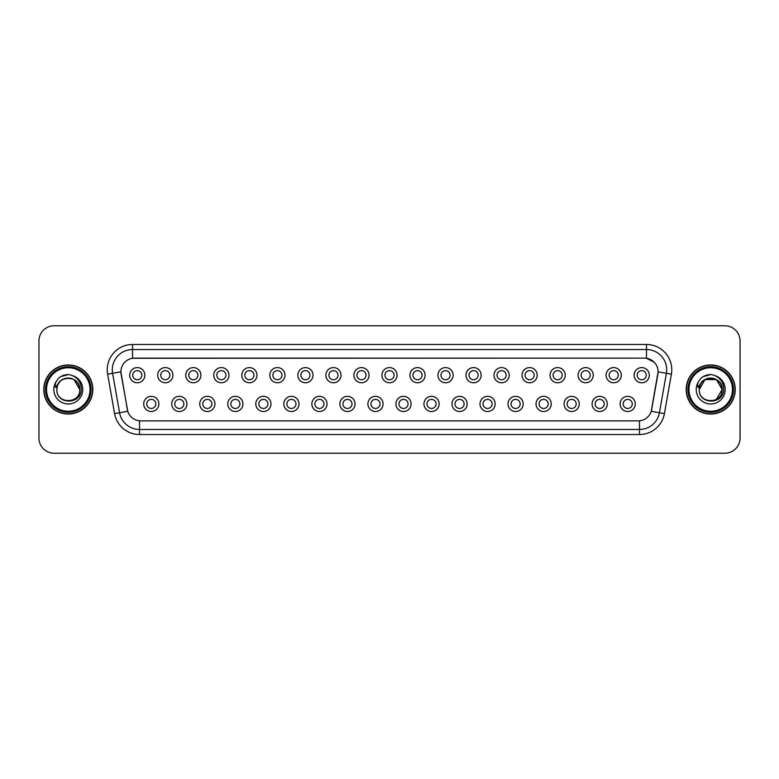 <?xml version="1.0" encoding="UTF-8"?>
<svg xmlns="http://www.w3.org/2000/svg" width="779" height="779" viewBox="0 0 779 779"><rect width="100%" height="100%" fill="white"/><g stroke="black" fill="none" stroke-linecap="round" stroke-linejoin="round"><path stroke-width="1.17" d="M186.911 403.921A7.586 7.586 0 0 1 179.326 411.507A7.586 7.586 0 0 1 171.731 403.921A7.586 7.586 0 0 1 179.326 396.326A7.586 7.586 0 0 1 186.911 403.921M174.769 403.921A4.557 4.557 0 0 0 179.326 408.469A4.557 4.557 0 0 0 183.873 403.921A4.557 4.557 0 0 0 179.326 399.364A4.557 4.557 0 0 0 174.769 403.921M214.936 403.921A7.586 7.586 0 0 1 207.35 411.507A7.586 7.586 0 0 1 199.755 403.921A7.586 7.586 0 0 1 207.35 396.326A7.586 7.586 0 0 1 214.936 403.921M202.793 403.921A4.557 4.557 0 0 0 207.35 408.469A4.557 4.557 0 0 0 211.898 403.921A4.557 4.557 0 0 0 207.35 399.364A4.557 4.557 0 0 0 202.793 403.921M242.96 403.921A7.586 7.586 0 0 1 235.365 411.507A7.586 7.586 0 0 1 227.78 403.921A7.586 7.586 0 0 1 235.365 396.326A7.586 7.586 0 0 1 242.96 403.921M230.818 403.921A4.557 4.557 0 0 0 235.365 408.469A4.557 4.557 0 0 0 239.922 403.921A4.557 4.557 0 0 0 235.365 399.364A4.557 4.557 0 0 0 230.818 403.921M270.985 403.921A7.586 7.586 0 0 1 263.39 411.507A7.586 7.586 0 0 1 255.804 403.921A7.586 7.586 0 0 1 263.39 396.326A7.586 7.586 0 0 1 270.985 403.921M258.842 403.921A4.557 4.557 0 0 0 263.39 408.469A4.557 4.557 0 0 0 267.947 403.921A4.557 4.557 0 0 0 263.39 399.364A4.557 4.557 0 0 0 258.842 403.921M299 403.921A7.586 7.586 0 0 1 291.414 411.507A7.586 7.586 0 0 1 283.829 403.921A7.586 7.586 0 0 1 291.414 396.326A7.586 7.586 0 0 1 299 403.921M286.867 403.921A4.557 4.557 0 0 0 291.414 408.469A4.557 4.557 0 0 0 295.971 403.921A4.557 4.557 0 0 0 291.414 399.364A4.557 4.557 0 0 0 286.867 403.921M327.024 403.921A7.586 7.586 0 0 1 319.439 411.507A7.586 7.586 0 0 1 311.853 403.921A7.586 7.586 0 0 1 319.439 396.326A7.586 7.586 0 0 1 327.024 403.921M314.891 403.921A4.557 4.557 0 0 0 319.439 408.469A4.557 4.557 0 0 0 323.996 403.921A4.557 4.557 0 0 0 319.439 399.364A4.557 4.557 0 0 0 314.891 403.921M355.049 403.921A7.586 7.586 0 0 1 347.463 411.507A7.586 7.586 0 0 1 339.878 403.921A7.586 7.586 0 0 1 347.463 396.326A7.586 7.586 0 0 1 355.049 403.921M342.916 403.921A4.557 4.557 0 0 0 347.463 408.469A4.557 4.557 0 0 0 352.02 403.921A4.557 4.557 0 0 0 347.463 399.364A4.557 4.557 0 0 0 342.916 403.921M383.073 403.921A7.586 7.586 0 0 1 375.488 411.507A7.586 7.586 0 0 1 367.902 403.921A7.586 7.586 0 0 1 375.488 396.326A7.586 7.586 0 0 1 383.073 403.921M370.94 403.921A4.557 4.557 0 0 0 375.488 408.469A4.557 4.557 0 0 0 380.045 403.921A4.557 4.557 0 0 0 375.488 399.364A4.557 4.557 0 0 0 370.94 403.921M411.098 403.921A7.586 7.586 0 0 1 403.512 411.507A7.586 7.586 0 0 1 395.927 403.921A7.586 7.586 0 0 1 403.512 396.326A7.586 7.586 0 0 1 411.098 403.921M398.955 403.921A4.557 4.557 0 0 0 403.512 408.469A4.557 4.557 0 0 0 408.06 403.921A4.557 4.557 0 0 0 403.512 399.364A4.557 4.557 0 0 0 398.955 403.921M439.122 403.921A7.586 7.586 0 0 1 431.537 411.507A7.586 7.586 0 0 1 423.951 403.921A7.586 7.586 0 0 1 431.537 396.326A7.586 7.586 0 0 1 439.122 403.921M426.98 403.921A4.557 4.557 0 0 0 431.537 408.469A4.557 4.557 0 0 0 436.084 403.921A4.557 4.557 0 0 0 431.537 399.364A4.557 4.557 0 0 0 426.98 403.921M467.147 403.921A7.586 7.586 0 0 1 459.561 411.507A7.586 7.586 0 0 1 451.976 403.921A7.586 7.586 0 0 1 459.561 396.326A7.586 7.586 0 0 1 467.147 403.921M455.004 403.921A4.557 4.557 0 0 0 459.561 408.469A4.557 4.557 0 0 0 464.109 403.921A4.557 4.557 0 0 0 459.561 399.364A4.557 4.557 0 0 0 455.004 403.921M495.171 403.921A7.586 7.586 0 0 1 487.586 411.507A7.586 7.586 0 0 1 480 403.921A7.586 7.586 0 0 1 487.586 396.326A7.586 7.586 0 0 1 495.171 403.921M483.029 403.921A4.557 4.557 0 0 0 487.586 408.469A4.557 4.557 0 0 0 492.133 403.921A4.557 4.557 0 0 0 487.586 399.364A4.557 4.557 0 0 0 483.029 403.921M523.196 403.921A7.586 7.586 0 0 1 515.61 411.507A7.586 7.586 0 0 1 508.015 403.921A7.586 7.586 0 0 1 515.61 396.326A7.586 7.586 0 0 1 523.196 403.921M511.053 403.921A4.557 4.557 0 0 0 515.61 408.469A4.557 4.557 0 0 0 520.158 403.921A4.557 4.557 0 0 0 515.61 399.364A4.557 4.557 0 0 0 511.053 403.921M551.22 403.921A7.586 7.586 0 0 1 543.635 411.507A7.586 7.586 0 0 1 536.04 403.921A7.586 7.586 0 0 1 543.635 396.326A7.586 7.586 0 0 1 551.22 403.921M539.078 403.921A4.557 4.557 0 0 0 543.635 408.469A4.557 4.557 0 0 0 548.182 403.921A4.557 4.557 0 0 0 543.635 399.364A4.557 4.557 0 0 0 539.078 403.921M579.245 403.921A7.586 7.586 0 0 1 571.65 411.507A7.586 7.586 0 0 1 564.064 403.921A7.586 7.586 0 0 1 571.65 396.326A7.586 7.586 0 0 1 579.245 403.921M567.102 403.921A4.557 4.557 0 0 0 571.65 408.469A4.557 4.557 0 0 0 576.207 403.921A4.557 4.557 0 0 0 571.65 399.364A4.557 4.557 0 0 0 567.102 403.921M607.269 403.921A7.586 7.586 0 0 1 599.674 411.507A7.586 7.586 0 0 1 592.089 403.921A7.586 7.586 0 0 1 599.674 396.326A7.586 7.586 0 0 1 607.269 403.921M595.127 403.921A4.557 4.557 0 0 0 599.674 408.469A4.557 4.557 0 0 0 604.231 403.921A4.557 4.557 0 0 0 599.674 399.364A4.557 4.557 0 0 0 595.127 403.921M635.294 403.921A7.586 7.586 0 0 1 627.699 411.507A7.586 7.586 0 0 1 620.113 403.921A7.586 7.586 0 0 1 627.699 396.326A7.586 7.586 0 0 1 635.294 403.921M623.151 403.921A4.557 4.557 0 0 0 627.699 408.469A4.557 4.557 0 0 0 632.256 403.921A4.557 4.557 0 0 0 627.699 399.364A4.557 4.557 0 0 0 623.151 403.921M158.887 403.921A7.586 7.586 0 0 1 151.301 411.507A7.586 7.586 0 0 1 143.706 403.921A7.586 7.586 0 0 1 151.301 396.326A7.586 7.586 0 0 1 158.887 403.921M146.744 403.921A4.557 4.557 0 0 0 151.301 408.469A4.557 4.557 0 0 0 155.849 403.921A4.557 4.557 0 0 0 151.301 399.364A4.557 4.557 0 0 0 146.744 403.921M172.899 375.186A7.586 7.586 0 0 1 165.314 382.771A7.586 7.586 0 0 1 157.718 375.186A7.586 7.586 0 0 1 165.314 367.6A7.586 7.586 0 0 1 172.899 375.186M160.756 375.186A4.557 4.557 0 0 0 165.314 379.733A4.557 4.557 0 0 0 169.861 375.186A4.557 4.557 0 0 0 165.314 370.629A4.557 4.557 0 0 0 160.756 375.186M200.924 375.186A7.586 7.586 0 0 1 193.338 382.771A7.586 7.586 0 0 1 185.743 375.186A7.586 7.586 0 0 1 193.338 367.6A7.586 7.586 0 0 1 200.924 375.186M188.781 375.186A4.557 4.557 0 0 0 193.338 379.733A4.557 4.557 0 0 0 197.885 375.186A4.557 4.557 0 0 0 193.338 370.629A4.557 4.557 0 0 0 188.781 375.186M228.948 375.186A7.586 7.586 0 0 1 221.353 382.771A7.586 7.586 0 0 1 213.767 375.186A7.586 7.586 0 0 1 221.353 367.6A7.586 7.586 0 0 1 228.948 375.186M216.805 375.186A4.557 4.557 0 0 0 221.353 379.733A4.557 4.557 0 0 0 225.91 375.186A4.557 4.557 0 0 0 221.353 370.629A4.557 4.557 0 0 0 216.805 375.186M256.973 375.186A7.586 7.586 0 0 1 249.377 382.771A7.586 7.586 0 0 1 241.792 375.186A7.586 7.586 0 0 1 249.377 367.6A7.586 7.586 0 0 1 256.973 375.186M244.83 375.186A4.557 4.557 0 0 0 249.377 379.733A4.557 4.557 0 0 0 253.935 375.186A4.557 4.557 0 0 0 249.377 370.629A4.557 4.557 0 0 0 244.83 375.186M284.997 375.186A7.586 7.586 0 0 1 277.402 382.771A7.586 7.586 0 0 1 269.816 375.186A7.586 7.586 0 0 1 277.402 367.6A7.586 7.586 0 0 1 284.997 375.186M272.854 375.186A4.557 4.557 0 0 0 277.402 379.733A4.557 4.557 0 0 0 281.959 375.186A4.557 4.557 0 0 0 277.402 370.629A4.557 4.557 0 0 0 272.854 375.186M313.012 375.186A7.586 7.586 0 0 1 305.426 382.771A7.586 7.586 0 0 1 297.841 375.186A7.586 7.586 0 0 1 305.426 367.6A7.586 7.586 0 0 1 313.012 375.186M300.879 375.186A4.557 4.557 0 0 0 305.426 379.733A4.557 4.557 0 0 0 309.984 375.186A4.557 4.557 0 0 0 305.426 370.629A4.557 4.557 0 0 0 300.879 375.186M341.036 375.186A7.586 7.586 0 0 1 333.451 382.771A7.586 7.586 0 0 1 325.865 375.186A7.586 7.586 0 0 1 333.451 367.6A7.586 7.586 0 0 1 341.036 375.186M328.904 375.186A4.557 4.557 0 0 0 333.451 379.733A4.557 4.557 0 0 0 338.008 375.186A4.557 4.557 0 0 0 333.451 370.629A4.557 4.557 0 0 0 328.904 375.186M369.061 375.186A7.586 7.586 0 0 1 361.475 382.771A7.586 7.586 0 0 1 353.89 375.186A7.586 7.586 0 0 1 361.475 367.6A7.586 7.586 0 0 1 369.061 375.186M356.928 375.186A4.557 4.557 0 0 0 361.475 379.733A4.557 4.557 0 0 0 366.033 375.186A4.557 4.557 0 0 0 361.475 370.629A4.557 4.557 0 0 0 356.928 375.186M397.086 375.186A7.586 7.586 0 0 1 389.5 382.771A7.586 7.586 0 0 1 381.914 375.186A7.586 7.586 0 0 1 389.5 367.6A7.586 7.586 0 0 1 397.086 375.186M384.943 375.186A4.557 4.557 0 0 0 389.5 379.733A4.557 4.557 0 0 0 394.057 375.186A4.557 4.557 0 0 0 389.5 370.629A4.557 4.557 0 0 0 384.943 375.186M425.11 375.186A7.586 7.586 0 0 1 417.525 382.771A7.586 7.586 0 0 1 409.939 375.186A7.586 7.586 0 0 1 417.525 367.6A7.586 7.586 0 0 1 425.11 375.186M412.967 375.186A4.557 4.557 0 0 0 417.525 379.733A4.557 4.557 0 0 0 422.072 375.186A4.557 4.557 0 0 0 417.525 370.629A4.557 4.557 0 0 0 412.967 375.186M453.135 375.186A7.586 7.586 0 0 1 445.549 382.771A7.586 7.586 0 0 1 437.964 375.186A7.586 7.586 0 0 1 445.549 367.6A7.586 7.586 0 0 1 453.135 375.186M440.992 375.186A4.557 4.557 0 0 0 445.549 379.733A4.557 4.557 0 0 0 450.096 375.186A4.557 4.557 0 0 0 445.549 370.629A4.557 4.557 0 0 0 440.992 375.186M481.159 375.186A7.586 7.586 0 0 1 473.574 382.771A7.586 7.586 0 0 1 465.988 375.186A7.586 7.586 0 0 1 473.574 367.6A7.586 7.586 0 0 1 481.159 375.186M469.016 375.186A4.557 4.557 0 0 0 473.574 379.733A4.557 4.557 0 0 0 478.121 375.186A4.557 4.557 0 0 0 473.574 370.629A4.557 4.557 0 0 0 469.016 375.186M509.184 375.186A7.586 7.586 0 0 1 501.598 382.771A7.586 7.586 0 0 1 494.003 375.186A7.586 7.586 0 0 1 501.598 367.6A7.586 7.586 0 0 1 509.184 375.186M497.041 375.186A4.557 4.557 0 0 0 501.598 379.733A4.557 4.557 0 0 0 506.146 375.186A4.557 4.557 0 0 0 501.598 370.629A4.557 4.557 0 0 0 497.041 375.186M537.208 375.186A7.586 7.586 0 0 1 529.623 382.771A7.586 7.586 0 0 1 522.027 375.186A7.586 7.586 0 0 1 529.623 367.6A7.586 7.586 0 0 1 537.208 375.186M525.065 375.186A4.557 4.557 0 0 0 529.623 379.733A4.557 4.557 0 0 0 534.17 375.186A4.557 4.557 0 0 0 529.623 370.629A4.557 4.557 0 0 0 525.065 375.186M565.233 375.186A7.586 7.586 0 0 1 557.647 382.771A7.586 7.586 0 0 1 550.052 375.186A7.586 7.586 0 0 1 557.647 367.6A7.586 7.586 0 0 1 565.233 375.186M553.09 375.186A4.557 4.557 0 0 0 557.647 379.733A4.557 4.557 0 0 0 562.195 375.186A4.557 4.557 0 0 0 557.647 370.629A4.557 4.557 0 0 0 553.09 375.186M593.257 375.186A7.586 7.586 0 0 1 585.662 382.771A7.586 7.586 0 0 1 578.076 375.186A7.586 7.586 0 0 1 585.662 367.6A7.586 7.586 0 0 1 593.257 375.186M581.115 375.186A4.557 4.557 0 0 0 585.662 379.733A4.557 4.557 0 0 0 590.219 375.186A4.557 4.557 0 0 0 585.662 370.629A4.557 4.557 0 0 0 581.115 375.186M621.282 375.186A7.586 7.586 0 0 1 613.686 382.771A7.586 7.586 0 0 1 606.101 375.186A7.586 7.586 0 0 1 613.686 367.6A7.586 7.586 0 0 1 621.282 375.186M609.139 375.186A4.557 4.557 0 0 0 613.686 379.733A4.557 4.557 0 0 0 618.244 375.186A4.557 4.557 0 0 0 613.686 370.629A4.557 4.557 0 0 0 609.139 375.186M649.306 375.186A7.586 7.586 0 0 1 641.711 382.771A7.586 7.586 0 0 1 634.125 375.186A7.586 7.586 0 0 1 641.711 367.6A7.586 7.586 0 0 1 649.306 375.186M637.164 375.186A4.557 4.557 0 0 0 641.711 379.733A4.557 4.557 0 0 0 646.268 375.186A4.557 4.557 0 0 0 641.711 370.629A4.557 4.557 0 0 0 637.164 375.186M144.875 375.186A7.586 7.586 0 0 1 137.289 382.771A7.586 7.586 0 0 1 129.694 375.186A7.586 7.586 0 0 1 137.289 367.6A7.586 7.586 0 0 1 144.875 375.186M132.732 375.186A4.557 4.557 0 0 0 137.289 379.733A4.557 4.557 0 0 0 141.836 375.186A4.557 4.557 0 0 0 137.289 370.629A4.557 4.557 0 0 0 132.732 375.186M114.581 413.62L107.619 374.163A25.288 25.288 0 0 1 132.527 344.484L646.473 344.484A25.288 25.288 0 0 1 671.381 374.163L664.419 413.62A25.288 25.288 0 0 1 639.51 434.516L139.49 434.516A25.288 25.288 0 0 1 114.581 413.62L127.766 411.293L121.105 374.163A13.662 13.662 0 0 1 134.553 358.136L644.447 358.136A13.662 13.662 0 0 1 657.895 374.163L651.653 409.579A13.662 13.662 0 0 1 638.205 420.864L140.795 420.864A13.662 13.662 0 0 1 127.347 409.579L120.901 371.826L112.604 373.287A20.235 20.235 0 0 1 132.527 349.537L646.473 349.537A20.235 20.235 0 0 1 666.396 373.287L659.433 412.743A20.235 20.235 0 0 1 639.51 429.463L139.49 429.463A20.235 20.235 0 0 1 119.567 412.743L112.604 373.287A20.235 20.235 0 0 1 112.293 369.772M43.76 389.5A24.529 24.529 0 0 0 68.289 414.029A24.529 24.529 0 0 0 92.818 389.5A24.529 24.529 0 0 0 68.289 364.971A24.529 24.529 0 0 0 43.76 389.5M686.182 389.5A24.529 24.529 0 0 0 710.711 414.029A24.529 24.529 0 0 0 735.24 389.5A24.529 24.529 0 0 0 710.711 364.971A24.529 24.529 0 0 0 686.182 389.5M132.527 344.484L132.527 358.291L644.447 358.136L646.473 358.291L654.097 362.138L646.473 358.291L646.473 344.484M120.901 371.797L121.047 369.772M638.205 420.864L140.795 420.864M671.381 374.163L658.099 371.826L651.234 411.293L664.419 413.62M740.05 340.939A15.171 15.171 0 0 0 724.879 325.768L54.121 325.768A15.171 15.171 0 0 0 38.95 340.939L38.95 438.061A15.171 15.171 0 0 0 54.121 453.232L724.879 453.232A15.171 15.171 0 0 0 740.05 438.061L740.05 340.939L740.05 438.061M38.95 340.939L38.95 438.061M724.879 325.768L54.121 325.768M54.121 453.232L724.879 453.232M92.565 389.5A24.285 24.285 0 0 0 68.289 365.215A24.285 24.285 0 0 0 44.004 389.5A24.285 24.285 0 0 0 68.289 413.785A24.285 24.285 0 0 0 92.565 389.5M91.055 389.5A22.766 22.766 0 0 0 68.289 366.734A22.766 22.766 0 0 0 45.523 389.5A22.766 22.766 0 0 0 68.289 412.266A22.766 22.766 0 0 0 91.055 389.5M90.043 389.5A21.754 21.754 0 0 0 68.289 367.746A21.754 21.754 0 0 0 46.536 389.5A21.754 21.754 0 0 0 68.289 411.254A21.754 21.754 0 0 0 90.043 389.5M57.383 386.063L56.838 389.5C56.215 405.031 81.337 404.749 81.25 389.5C81.298 383.19 78.484 378.613 72.807 375.751L69.389 374.631C65.261 374.387 61.629 375.595 58.483 378.263L56.419 381.223C55.163 383.346 54.89 385.401 55.591 387.397L59.282 381.934C62.71 378.497 66.799 377.367 71.532 378.536A11.432 11.432 0 0 0 57.383 386.063L56.857 389.5C56.156 374.748 80.422 374.748 79.721 389.5C80.422 404.252 56.156 404.252 56.857 389.5L57.383 386.063L56.857 389.5C56.156 404.252 80.422 404.252 79.721 389.5C80.422 404.252 56.156 404.252 56.857 389.5C56.156 404.252 80.422 404.252 79.721 389.5L74.005 379.597L71.532 378.536L74.005 379.597L79.721 389.5L74.005 379.597L71.532 378.536L74.005 379.597L79.721 389.5L74.005 379.597L71.532 378.536L74.005 379.597L79.721 389.5L74.005 379.597L71.532 378.536L74.005 379.597L79.721 389.5C79.37 384.008 76.634 380.347 71.532 378.536L71.532 378.536M58.513 378.234L60.83 376.588L68.406 374.592L60.83 376.588L58.513 378.234L60.83 376.588L68.406 374.592L60.83 376.588L58.513 378.234L60.83 376.588L68.406 374.592L60.83 376.588L58.513 378.234L60.83 376.588L68.406 374.592L60.83 376.588L58.513 378.234L60.83 376.588L68.406 374.592L60.83 376.588L58.513 378.234L60.83 376.588L68.406 374.592M734.996 389.5A24.285 24.285 0 0 0 710.711 365.215A24.285 24.285 0 0 0 686.435 389.5A24.285 24.285 0 0 0 710.711 413.785A24.285 24.285 0 0 0 734.996 389.5M733.477 389.5A22.766 22.766 0 0 0 710.711 366.734A22.766 22.766 0 0 0 687.945 389.5A22.766 22.766 0 0 0 710.711 412.266A22.766 22.766 0 0 0 733.477 389.5M732.464 389.5A21.754 21.754 0 0 0 710.711 367.746A21.754 21.754 0 0 0 688.957 389.5A21.754 21.754 0 0 0 710.711 411.254A21.754 21.754 0 0 0 732.464 389.5M722.143 389.5C721.792 384.008 719.056 380.347 713.954 378.536L716.427 379.597L722.143 389.5L716.427 379.597L713.954 378.536L716.427 379.597L722.143 389.5L716.427 379.597L713.954 378.536L716.427 379.597L722.143 389.5C722.844 404.252 698.578 404.252 699.279 389.5C698.578 374.748 722.844 374.748 722.143 389.5C722.844 404.252 698.578 404.252 699.279 389.5C698.578 374.748 722.844 374.748 722.143 389.5C722.844 404.252 698.578 404.252 699.279 389.5L699.805 386.063L699.26 389.5C698.636 405.031 723.759 404.749 723.672 389.5C723.72 383.19 720.906 378.613 715.229 375.751L711.811 374.631C707.692 374.387 704.05 375.595 700.905 378.263L698.841 381.223C697.585 383.346 697.312 385.401 698.013 387.397L701.704 381.934C705.131 378.497 709.221 377.367 713.954 378.536A11.432 11.432 0 0 0 699.805 386.063L699.279 389.5C698.578 374.748 722.844 374.748 722.143 389.5L716.427 399.403L722.143 389.5C722.844 404.252 698.578 404.252 699.279 389.5L704.995 379.597L716.427 379.597M699.279 389.5L699.805 386.063L699.279 389.5M700.934 378.234L703.252 376.588L710.828 374.592L703.252 376.588L700.934 378.234L703.252 376.588L710.828 374.592L703.252 376.588L700.934 378.234L703.252 376.588L710.828 374.592L703.252 376.588L700.934 378.234L703.252 376.588L710.828 374.592L703.252 376.588L700.934 378.234L703.252 376.588L710.828 374.592L703.252 376.588L700.934 378.234L703.252 376.588L710.828 374.592M639.51 420.796L639.51 434.516M139.49 434.516L139.49 420.796M107.619 374.163L112.604 373.287M56.419 381.223A14.47 14.47 0 0 0 68.289 403.97A14.47 14.47 0 0 0 72.807 375.751M698.841 381.223A14.47 14.47 0 0 0 710.711 403.97A14.47 14.47 0 0 0 715.229 375.751"/></g></svg>

